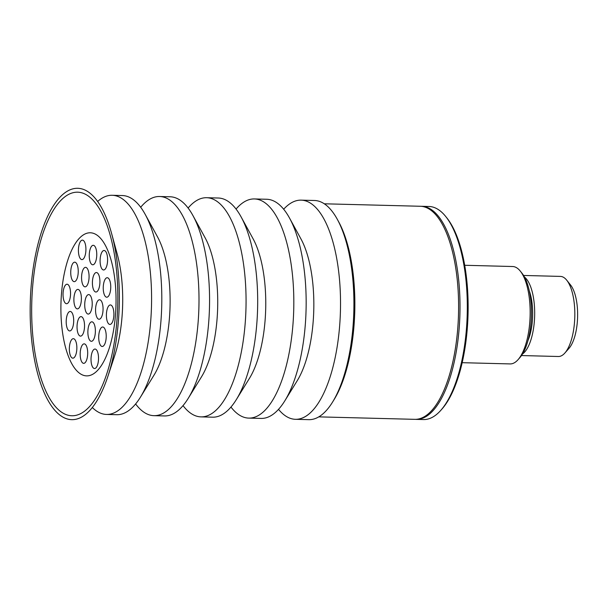 <?xml version="1.0" encoding="UTF-8"?>
<svg xmlns="http://www.w3.org/2000/svg" width="608" height="608" viewBox="0 0 608 608"><rect width="100%" height="100%" fill="white"/><g stroke="black" fill="none" stroke-linecap="round" stroke-linejoin="round"><path stroke-width="0.91" d="M523.572 275.454L560.416 276.404A40.06 15.413 91.5 0 1 566.747 280.212L570.6 285.053A34.846 13.406 91.5 0 1 577.6 316.92A34.846 13.406 91.5 0 1 568.966 348.384L564.87 353.02A40.06 15.413 91.5 0 1 563.753 354.168A40.06 15.413 91.5 0 1 558.357 356.501L521.504 355.551M420.979 206.294A106.575 41.002 91.5 0 1 421.678 206.302L428.99 206.484A106.575 41.002 91.5 0 1 445.816 216.623L446.941 218.036A105.047 40.409 91.5 0 1 468.046 314.1A105.047 40.409 91.5 0 1 442.031 408.956L440.83 410.309A106.575 41.002 91.5 0 1 437.851 413.341A106.575 41.002 91.5 0 1 423.502 419.558L416.199 419.376A106.575 41.002 91.5 0 1 415.492 419.338M421.678 206.302A106.575 41.002 91.5 0 1 459.77 295.154A106.575 41.002 91.5 0 1 430.548 413.159A106.575 41.002 91.5 0 1 416.199 419.376M445.816 216.623A106.575 41.002 91.5 0 1 467.225 314.078A106.575 41.002 91.5 0 1 440.83 410.309M464.694 265.278L512.628 266.517A48.716 18.742 91.5 0 1 520.326 271.145A48.716 18.742 91.5 0 1 530.115 315.696A48.716 18.742 91.5 0 1 518.046 359.685A48.716 18.742 91.5 0 1 516.686 361.076A48.716 18.742 91.5 0 1 510.12 363.918L462.186 362.687M520.326 271.145L522.128 273.41A46.284 17.807 91.5 0 1 531.422 315.734A46.284 17.807 91.5 0 1 519.962 357.519L518.046 359.685M529.279 290.822A34.846 13.406 91.5 0 1 528.002 340.495M524.491 277.043A40.06 15.413 91.5 0 1 534.675 314.351A40.06 15.413 91.5 0 1 523.61 353.134A40.06 15.413 91.5 0 1 522.508 354.016M566.747 280.212A40.06 15.413 91.5 0 1 574.796 316.852A40.06 15.413 91.5 0 1 564.87 353.02M318.797 416.868L414.793 419.338A106.575 41.002 -88.5 0 0 429.142 413.121A106.575 41.002 -88.5 0 0 458.364 295.116A106.575 41.002 -88.5 0 0 420.28 206.264L324.277 203.794M84.998 362.778A9.743 3.747 91.5 0 1 83.684 363.348A9.743 3.747 91.5 0 1 80.203 355.224A9.743 3.747 91.5 0 1 82.878 344.432A9.743 3.747 91.5 0 1 84.185 343.862A9.743 3.747 91.5 0 1 87.674 351.986A9.743 3.747 91.5 0 1 84.998 362.778M103.52 345.914A9.743 3.747 91.5 0 1 102.212 346.476A9.743 3.747 91.5 0 1 98.732 338.36A9.743 3.747 91.5 0 1 101.399 327.568A9.743 3.747 91.5 0 1 102.714 326.998A9.743 3.747 91.5 0 1 106.195 335.122A9.743 3.747 91.5 0 1 103.52 345.914M81.844 335.548A9.743 3.747 91.5 0 1 80.537 336.118A9.743 3.747 91.5 0 1 77.056 327.993A9.743 3.747 91.5 0 1 79.724 317.201A9.743 3.747 91.5 0 1 81.039 316.631A9.743 3.747 91.5 0 1 84.52 324.756A9.743 3.747 91.5 0 1 81.844 335.548M67.86 303.134A9.743 3.747 91.5 0 1 66.546 303.704A9.743 3.747 91.5 0 1 63.065 295.579A9.743 3.747 91.5 0 1 65.74 284.787A9.743 3.747 91.5 0 1 67.047 284.225A9.743 3.747 91.5 0 1 70.528 292.342A9.743 3.747 91.5 0 1 67.86 303.134M89.536 313.5A9.743 3.747 91.5 0 1 88.221 314.07A9.743 3.747 91.5 0 1 84.74 305.946A9.743 3.747 91.5 0 1 87.415 295.154A9.743 3.747 91.5 0 1 88.722 294.584A9.743 3.747 91.5 0 1 92.203 302.708A9.743 3.747 91.5 0 1 89.536 313.5M111.211 323.866A9.743 3.747 91.5 0 1 109.896 324.429A9.743 3.747 91.5 0 1 106.415 316.312A9.743 3.747 91.5 0 1 109.09 305.52A9.743 3.747 91.5 0 1 110.398 304.95A9.743 3.747 91.5 0 1 113.878 313.074A9.743 3.747 91.5 0 1 111.211 323.866M97.219 291.452A9.743 3.747 91.5 0 1 95.912 292.022A9.743 3.747 91.5 0 1 92.424 283.898A9.743 3.747 91.5 0 1 95.099 273.106A9.743 3.747 91.5 0 1 96.414 272.536A9.743 3.747 91.5 0 1 99.894 280.66A9.743 3.747 91.5 0 1 97.219 291.452M75.544 281.086A9.743 3.747 91.5 0 1 74.237 281.656A9.743 3.747 91.5 0 1 70.756 273.532A9.743 3.747 91.5 0 1 73.424 262.74A9.743 3.747 91.5 0 1 74.738 262.177A9.743 3.747 91.5 0 1 78.219 270.294A9.743 3.747 91.5 0 1 75.544 281.086M94.073 264.222A9.743 3.747 91.5 0 1 92.758 264.792A9.743 3.747 91.5 0 1 89.277 256.667A9.743 3.747 91.5 0 1 91.945 245.875A9.743 3.747 91.5 0 1 93.26 245.305A9.743 3.747 91.5 0 1 96.74 253.43A9.743 3.747 91.5 0 1 94.073 264.222M104.91 269.405A9.743 3.747 91.5 0 1 103.596 269.975A9.743 3.747 91.5 0 1 100.115 261.85A9.743 3.747 91.5 0 1 102.782 251.058A9.743 3.747 91.5 0 1 104.097 250.488A9.743 3.747 91.5 0 1 107.578 258.613A9.743 3.747 91.5 0 1 104.91 269.405M83.235 259.038A9.743 3.747 91.5 0 1 81.92 259.608A9.743 3.747 91.5 0 1 78.44 251.484A9.743 3.747 91.5 0 1 81.107 240.692A9.743 3.747 91.5 0 1 82.422 240.13A9.743 3.747 91.5 0 1 85.903 248.246A9.743 3.747 91.5 0 1 83.235 259.038M86.382 286.269A9.743 3.747 91.5 0 1 85.074 286.839A9.743 3.747 91.5 0 1 81.586 278.715A9.743 3.747 91.5 0 1 84.261 267.923A9.743 3.747 91.5 0 1 85.576 267.353A9.743 3.747 91.5 0 1 89.057 275.477A9.743 3.747 91.5 0 1 86.382 286.269M108.057 296.636A9.743 3.747 91.5 0 1 106.75 297.206A9.743 3.747 91.5 0 1 103.261 289.081A9.743 3.747 91.5 0 1 105.936 278.289A9.743 3.747 91.5 0 1 107.251 277.719A9.743 3.747 91.5 0 1 110.732 285.844A9.743 3.747 91.5 0 1 108.057 296.636M100.373 318.683A9.743 3.747 91.5 0 1 99.058 319.253A9.743 3.747 91.5 0 1 95.578 311.129A9.743 3.747 91.5 0 1 98.253 300.337A9.743 3.747 91.5 0 1 99.56 299.767A9.743 3.747 91.5 0 1 103.041 307.891A9.743 3.747 91.5 0 1 100.373 318.683M78.698 308.317A9.743 3.747 91.5 0 1 77.383 308.887A9.743 3.747 91.5 0 1 73.902 300.762A9.743 3.747 91.5 0 1 76.578 289.97A9.743 3.747 91.5 0 1 77.885 289.4A9.743 3.747 91.5 0 1 81.366 297.525A9.743 3.747 91.5 0 1 78.698 308.317M71.007 330.364A9.743 3.747 91.5 0 1 69.7 330.934A9.743 3.747 91.5 0 1 66.219 322.81A9.743 3.747 91.5 0 1 68.886 312.018A9.743 3.747 91.5 0 1 70.201 311.448A9.743 3.747 91.5 0 1 73.682 319.572A9.743 3.747 91.5 0 1 71.007 330.364M92.682 340.731A9.743 3.747 91.5 0 1 91.375 341.301A9.743 3.747 91.5 0 1 87.894 333.176A9.743 3.747 91.5 0 1 90.562 322.384A9.743 3.747 91.5 0 1 91.876 321.814A9.743 3.747 91.5 0 1 95.357 329.939A9.743 3.747 91.5 0 1 92.682 340.731M95.836 367.962A9.743 3.747 91.5 0 1 94.521 368.524A9.743 3.747 91.5 0 1 91.04 360.407A9.743 3.747 91.5 0 1 93.716 349.615A9.743 3.747 91.5 0 1 95.023 349.045A9.743 3.747 91.5 0 1 98.504 357.17A9.743 3.747 91.5 0 1 95.836 367.962M74.161 357.595A9.743 3.747 91.5 0 1 72.846 358.165A9.743 3.747 91.5 0 1 69.365 350.041A9.743 3.747 91.5 0 1 72.04 339.249A9.743 3.747 91.5 0 1 73.348 338.679A9.743 3.747 91.5 0 1 76.836 346.803A9.743 3.747 91.5 0 1 74.161 357.595M62.145 195.054A115.71 44.513 91.5 0 1 111.629 233.609A115.71 44.513 91.5 0 1 107.958 376.139A115.71 44.513 91.5 0 1 87.347 412.893A115.71 44.513 91.5 0 1 31.966 342.92A115.71 44.513 91.5 0 1 62.145 195.054M62.571 198.732A111.804 43.008 91.5 0 1 116.082 266.342A111.804 43.008 91.5 0 1 86.921 409.214A111.804 43.008 91.5 0 1 33.41 341.605A111.804 43.008 91.5 0 1 62.571 198.732M111.629 233.609L117.184 253.946A82.939 31.905 91.5 0 1 114.555 356.113L107.958 376.139M97.63 201.476A109.615 42.172 91.5 0 1 112.168 195.282A109.615 42.172 91.5 0 1 151.339 286.672A109.615 42.172 91.5 0 1 121.281 408.052A109.615 42.172 91.5 0 1 106.522 414.443A109.615 42.172 91.5 0 1 92.325 407.512M112.168 195.282L122.375 195.548A109.615 42.172 91.5 0 1 145.168 214.328A109.615 42.172 91.5 0 1 140.456 397.13A109.615 42.172 91.5 0 1 131.495 408.318A109.615 42.172 91.5 0 1 116.736 414.709L106.522 414.443M145.168 214.328L157.533 236.9A82.939 31.905 91.5 0 1 153.968 375.212L140.456 397.13M140.691 207.267A109.615 42.172 91.5 0 1 144.818 202.897A109.615 42.172 91.5 0 1 159.577 196.506A109.615 42.172 91.5 0 1 198.755 287.896A109.615 42.172 91.5 0 1 168.697 409.275A109.615 42.172 91.5 0 1 153.938 415.667A109.615 42.172 91.5 0 1 135.622 403.94M159.577 196.506L170.141 196.779A109.615 42.172 91.5 0 1 192.926 215.551A109.615 42.172 91.5 0 1 188.222 398.354A109.615 42.172 91.5 0 1 179.261 409.541A109.615 42.172 91.5 0 1 164.502 415.94L153.938 415.667M192.926 215.551L205.063 237.705A83.44 32.102 91.5 0 1 201.476 376.861L188.222 398.354M188.115 208.042A109.615 42.172 91.5 0 1 191.877 204.106A109.615 42.172 91.5 0 1 206.636 197.714A109.615 42.172 91.5 0 1 245.814 289.104A109.615 42.172 91.5 0 1 215.756 410.484A109.615 42.172 91.5 0 1 200.997 416.875A109.615 42.172 91.5 0 1 183.023 405.612M206.636 197.714L218.257 198.018A109.615 42.172 91.5 0 1 241.042 216.79A109.615 42.172 91.5 0 1 236.337 399.593A109.615 42.172 91.5 0 1 227.377 410.78A109.615 42.172 91.5 0 1 212.618 417.179L200.997 416.875M241.042 216.79L253.057 238.731A83.699 32.201 91.5 0 1 249.47 378.305L236.337 399.593M236.056 209.061A109.615 42.172 91.5 0 1 239.643 205.337A109.615 42.172 91.5 0 1 254.402 198.945A109.615 42.172 91.5 0 1 293.573 290.335A109.615 42.172 91.5 0 1 263.522 411.715A109.615 42.172 91.5 0 1 248.763 418.106A109.615 42.172 91.5 0 1 230.964 407.064M254.402 198.945L266.73 199.264A109.615 42.172 91.5 0 1 289.514 218.044A109.615 42.172 91.5 0 1 284.81 400.847A109.615 42.172 91.5 0 1 275.842 412.034A109.615 42.172 91.5 0 1 261.083 418.426L248.763 418.106M289.514 218.044L300.945 238.914A84.96 32.68 91.5 0 1 297.297 380.593L284.81 400.847M283.67 209.228A109.615 42.172 91.5 0 1 286.353 206.545A109.615 42.172 91.5 0 1 301.112 200.146A109.615 42.172 91.5 0 1 340.282 291.536A109.615 42.172 91.5 0 1 310.224 412.916A109.615 42.172 91.5 0 1 295.465 419.307A109.615 42.172 91.5 0 1 278.525 409.344M301.112 200.146L314.488 200.496A109.615 42.172 91.5 0 1 337.28 219.268A109.615 42.172 91.5 0 1 332.568 402.07A109.615 42.172 91.5 0 1 323.608 413.258A109.615 42.172 91.5 0 1 308.849 419.657L295.465 419.307M337.28 219.268L338.686 221.852A106.575 41.002 91.5 0 1 334.111 399.57L332.568 402.07M80.682 236.968A71.554 27.527 91.5 0 1 114.927 280.242A71.554 27.527 91.5 0 1 96.269 371.686A71.554 27.527 91.5 0 1 62.016 328.411A71.554 27.527 91.5 0 1 80.682 236.968"/></g></svg>
